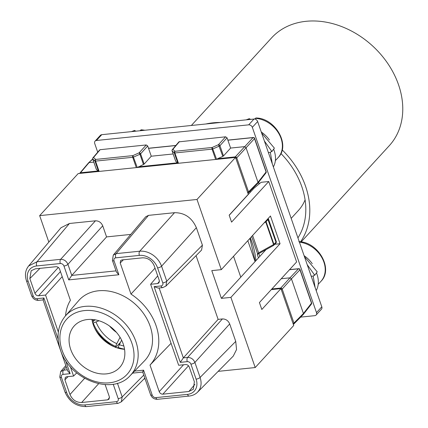 <?xml version="1.0" encoding="UTF-8"?>
<svg xmlns="http://www.w3.org/2000/svg" width="428" height="428" viewBox="0 0 428 428"><rect width="100%" height="100%" fill="white"/><g stroke="black" fill="none" stroke-linecap="round" stroke-linejoin="round"><path stroke-width="0.64" d="M316.479 272.855C318.994 279.452 318.962 285.251 316.383 290.248L316.158 290.51M304.436 256.666L317.218 271.839L314.751 275.247L314.04 275.311M311.193 276.178L313.194 276.167L314.553 274.797M313.194 276.167L315.147 287.595M307.213 264.681L314.751 275.247M273.241 245.506A1.257 0.562 -119 0 0 273.476 245.485A1.257 0.562 -119 0 0 273.556 244.565L258.64 252.836L257.244 254.387L257.752 254.2L251.632 236.529M257.715 254.227L258.881 253.579M275.809 243.195L276.333 241.756L276.231 242.665M267.757 218.922L275.974 242.216L273.925 244.286A1.257 0.979 44.7 0 1 273.76 245.271A1.257 0.979 44.7 0 1 273.551 245.415M268.131 218.515L268.479 219.066L266.098 221.683A1.257 0.449 160.9 0 1 265.729 221.961A1.257 0.546 -120.8 0 0 265.462 221.431M249.989 191.22L250.337 192.22M268.479 219.066L276.333 241.756M235.063 157.467A1.257 0.647 -95.9 0 1 235.298 156.873A1.257 0.963 42.1 0 1 236.754 157.868L254.516 138.613A1.257 1.016 -136.7 0 0 253.06 137.618A1.257 0.647 -95.9 0 1 253.296 137.495A1.257 1.257 0 0 1 254.612 138.335A1.257 0.449 160.9 0 1 254.516 138.613L266.072 171.986A1.257 0.449 -19.1 0 0 266.168 171.703A1.257 1.257 0 0 1 265.97 172.891A1.257 0.984 -142 0 0 266.072 171.986L258.004 182.307L257.843 183.286L248.363 192.868A1.257 0.979 44.7 0 1 247.876 193.098M216.648 159.484L217.638 158.686L222.822 156.381L218.489 144.675A1.257 0.963 42.1 0 1 219.944 145.675L227.054 137.805L230.606 148.067L244.543 146.638L245.998 147.639L258.004 182.307L248.534 191.883A1.257 0.979 44.7 0 1 248.368 192.862A1.257 1.257 0 0 1 247.898 193.162M215.637 159.457L212.063 149.147A1.257 0.647 -95.9 0 1 212.202 147.467L216.6 159.36M222.822 156.381L223.496 155.936L219.944 145.675A1.257 0.449 160.9 0 1 219.264 146.103L212.978 148.896A1.257 0.449 160.9 0 1 212.063 149.147L174.892 152.962A1.257 0.449 160.9 0 1 174.287 152.871A1.257 1.145 -48.2 0 1 175.031 151.282L212.202 147.467L218.489 144.675L225.593 136.805L178.899 141.861M92.774 158.381A1.257 0.984 40.3 0 1 92.962 157.793A1.257 0.984 40.3 0 1 93.529 157.504L100.147 149.688L146.253 144.953L139.143 152.823A1.257 0.963 42.1 0 1 140.603 153.823L147.708 145.953L151.261 156.215L144.156 164.084L137.302 167.632M177.952 163.459L175.689 161.222L172.131 150.945A1.257 0.449 160.9 0 1 172.077 150.87A1.257 0.449 160.9 0 1 172.083 150.742M151.261 156.215L173.153 153.968M172.115 150.233A1.257 0.984 40.3 0 1 172.307 149.645A1.257 0.984 40.3 0 1 172.875 149.356A1.257 1.145 131.8 0 0 172.131 150.945L174.287 152.871L177.909 163.336M227.054 137.805L225.593 136.805M92.774 159.136L88.575 162.822L79.902 173.056A1.257 0.984 40.3 0 1 80.464 172.773L89.072 162.603L93.807 162.116M230.606 148.067L223.496 155.936M136.297 167.605L132.723 157.295L95.546 161.11A1.257 0.449 160.9 0 1 94.946 161.019A1.257 1.145 -48.2 0 1 95.685 159.43L93.529 157.504A1.257 1.145 131.8 0 0 92.79 159.093L96.348 169.37L96.396 168.99L96.348 169.37L98.611 171.607M100.147 149.688L99.553 150.009M147.708 145.953L146.253 144.953M144.156 164.084L140.603 153.823A1.257 0.449 160.9 0 1 139.924 154.251L139.143 152.823L132.862 155.615L137.26 167.509M247.833 240.675L255.072 261.583M48.829 242.114L39.66 215.632L78.174 173.575L235.523 157.418L248.294 194.307L229.167 215.188L231.569 222.121L268.757 181.52L261.117 182.301L253.932 188.299L229.205 215.295M271.288 289.601L280.95 288.611L293.726 325.499L255.206 367.55L218.173 371.354M39.66 215.632L197.003 199.469L221.303 269.645L211.785 270.619L221.394 298.359L230.906 297.38L255.206 367.55M145.092 378.86L143.958 378.978M130.77 234.421L106.567 236.909L102.725 225.813C101.243 222.474 98.814 220.811 95.444 220.816L69.443 223.486L61.006 227.728L28.596 266.018M201.588 250.059L202.417 245.158L196.366 227.685C191.915 217.67 184.634 212.673 174.522 212.695L148.516 215.364L145.702 216.782M197.586 392.16L233.26 356.107L236.54 349.564L235.742 341.405L229.692 323.926C228.21 320.588 225.781 318.924 222.41 318.935L218.12 319.374L196.056 255.65M235.523 157.418L197.003 199.469M230.906 297.38L280.051 243.725L270.448 215.99L221.303 269.645M280.95 288.611L261.824 309.492L259.421 302.559L296.609 261.952L268.757 181.52M280.051 243.725L274.744 244.27M266.039 249.61L221.394 298.359M240.782 277.184L233.544 256.281M144.482 360.847A44.614 34.791 -137.5 0 0 150.164 326.259A44.614 34.791 -137.5 0 0 117.235 293.303A44.614 34.791 -137.5 0 0 78.704 300.6L65.291 316.083A44.041 34.347 42.5 0 1 103.33 308.882A44.041 34.347 42.5 0 1 135.842 341.416A44.041 34.347 42.5 0 1 136.008 341.902A44.041 34.347 42.5 0 1 130.235 375.559L144.482 360.847M194.89 384.387L188.86 391.502L193.36 389.239L194.366 381.749L189.272 367.047C188.534 365.378 187.32 364.544 185.634 364.549L178.663 365.266L150.619 284.278L157.59 283.561L158.997 282.849L159.307 280.511L154.219 265.809C151.844 260.47 147.96 257.806 142.567 257.817L121.927 259.935L120.621 260.54L120.209 262.985L123.371 259.785M188.86 391.502L162.859 394.172L188.513 365.78M183.532 364.763L159.221 391.674C159.96 393.348 161.174 394.183 162.859 394.172M159.221 391.674L150.009 365.073A51.526 40.189 42.5 0 0 156.065 325.649A51.526 40.189 42.5 0 0 130.979 294.09L120.209 262.985M84.6 378.352L69.989 394.52C72.364 399.859 76.248 402.523 81.641 402.513L98.606 383.734M69.989 394.52L64.901 379.818L68.063 376.624M76.708 372.9L73.589 376.057L66.618 376.768L65.313 377.373L64.901 379.818M73.589 376.057L70.358 366.721M58.352 332.064L45.545 295.069L38.573 295.78L60.444 271.571M58.299 267.42L34.935 293.282C35.674 294.956 36.888 295.785 38.573 295.78M34.935 293.282L29.842 278.58L39.965 268.351M65.538 315.805A51.526 40.189 42.5 0 1 70.401 300.312L59.626 269.207C58.887 267.532 57.673 266.703 55.988 266.708L35.347 268.827L31.169 270.742L29.842 278.58M105.144 384.612L109.359 396.793L109.049 399.137L107.642 399.843L81.641 402.513M118.861 274.749L116.416 272.005L112.414 260.454L113.302 255.056L116.122 253.633A3.14 1.616 84.1 0 0 115.774 257.833A3.14 2.45 42.5 0 0 114.057 260.877L118.861 274.749L68.748 279.891L71.776 275.418L116.025 270.876M43.49 299.595C42.789 300.322 42.928 299.782 43.902 297.974L36.936 298.685A3.14 2.45 42.5 0 1 33.293 296.192L28.104 281.191A15.708 12.252 42.5 0 1 36.696 265.949L60.305 263.525A3.14 1.616 -95.9 0 1 60.653 259.331C64.007 259.336 66.436 261 67.934 264.322L71.776 275.418L106.567 236.909M27.349 267.805L28.601 266.007M28.098 281.191A3.14 1.118 160.9 0 1 26.461 280.773C24.61 275.07 25.332 270.143 28.617 265.991L37.043 261.754L60.653 259.331L95.444 220.816M148.516 215.364L116.122 253.633L139.726 251.209C144.156 250.829 148.505 252.065 152.775 254.922C156.985 257.886 159.917 261.642 161.57 266.195A3.14 1.124 160.9 0 1 157.584 267.896A15.708 12.252 42.5 0 0 139.384 255.404L115.774 257.833M196.366 227.685L161.57 266.195L166.765 281.191L165.925 286.102L162.71 287.616L158.173 288.081L154.091 286.658L161.062 285.941A3.14 2.45 42.5 0 0 162.779 282.892L157.584 267.896M180.306 362.361L183.328 357.888L187.619 357.444C190.974 357.455 193.403 359.119 194.901 362.441A3.14 1.124 160.9 0 1 190.915 364.142A3.14 2.45 42.5 0 0 187.271 361.644L180.306 362.361L154.091 286.658M218.12 319.374L183.328 357.888L159.125 287.985M229.692 323.926L194.901 362.441L200.09 377.437C201.604 382.017 201.385 386.104 199.448 389.694L197.613 392.134M134.558 371.097L143.573 370.172C142.599 371.975 142.46 372.52 143.161 371.793M190.915 364.142L196.104 379.138A15.708 12.252 42.5 0 1 187.512 394.381L155.862 397.628A3.14 2.45 42.5 0 1 152.218 395.135A3.14 1.124 -19.1 0 1 150.581 394.723L142.733 372.06L132.573 373.141M117.433 383.231L122.178 396.927L121.338 401.833L118.123 403.353L86.472 406.6A3.14 1.616 84.1 0 1 84.824 404.925L116.475 401.673A3.14 2.45 42.5 0 0 118.192 398.629L113.195 384.2M60.653 371.643L63.494 370.193A3.14 1.616 84.1 0 0 63.146 374.388A3.14 2.45 42.5 0 0 61.429 377.437L66.624 392.439A15.708 12.252 42.5 0 0 84.824 404.925M65.441 360.167L70.117 373.676L67.672 370.932L43.073 299.884L38.584 300.365C35.289 300.408 32.977 298.872 31.651 295.769A3.14 1.124 -19.1 0 0 33.293 296.187M70.695 349.392A30.789 24.016 -137.5 0 0 93.122 372.028A30.789 24.016 -137.5 0 0 119.669 367.492A30.789 24.016 -137.5 0 0 123.232 344A30.789 24.016 -137.5 0 0 100.805 321.364A30.789 24.016 -137.5 0 0 74.258 325.901A30.789 24.016 -137.5 0 0 70.695 349.392M124.553 349.302A30.789 24.016 42.5 0 1 93.272 324.74A30.789 24.016 42.5 0 1 91.95 319.438M130.979 294.09L155.027 268.147M171.061 343.315L150.009 365.073M157.713 275.9L150.619 284.278M62.199 276.632L45.545 295.069M281.25 278.724L289.975 277.831L280.725 288.06A1.257 0.647 -95.9 0 0 280.49 288.654M271.866 288.975L280.731 288.06A1.257 0.963 42.1 0 1 282.186 289.06L291.431 278.826L289.975 277.831L298.487 268.805A1.257 0.647 -95.9 0 1 298.723 268.688A1.257 1.257 0 0 1 300.039 269.528A1.257 0.449 160.9 0 1 299.942 269.806A1.257 1.016 -136.7 0 0 298.487 268.805L289.489 269.731M281.287 289.579A1.257 0.449 160.9 0 0 282.186 289.06L293.961 323.07A1.257 0.979 44.7 0 1 293.795 324.05A1.257 0.979 44.7 0 1 293.303 324.29M293.33 324.354A1.257 1.257 0 0 0 293.801 324.05L303.329 314.409L303.436 313.499L293.961 323.07A1.257 0.449 -19.1 0 1 293.062 323.589M291.431 278.826L303.436 313.499L311.498 303.179L299.942 269.806L291.431 278.826M139.924 130.759L141.272 129.775L144.899 130.246M131.46 131.626L134.574 130.46L133.493 131.417M134.574 130.46L135.895 131.171M254.585 119.048L255.998 117.989C275.247 118.053 290.89 145.162 278.152 157.584A25.134 19.602 -137.5 0 0 281.057 138.41A25.134 19.602 -137.5 0 0 255.232 118.342M246.186 119.845L249.299 118.679L248.219 119.637M249.299 118.679L250.626 119.391M273.642 149.153C276.156 155.749 276.124 161.549 273.551 166.546L273.321 166.808M272.315 163.897L270.357 152.464L268.356 152.475M270.357 152.464L271.716 151.095M264.376 140.978L271.914 151.544L274.38 148.136L261.599 132.964M271.914 151.544L271.208 151.608M316.126 315.019L321.439 309.214A3.14 2.45 -137.5 0 0 321.803 306.817L257.645 121.541A3.14 2.45 -137.5 0 0 254.007 119.043L101.752 134.681A3.14 2.45 -137.5 0 0 100.398 135.328L95.086 141.133A3.14 2.45 42.5 0 1 96.439 140.48L248.695 124.842A3.14 2.45 42.5 0 1 252.333 127.341L316.49 312.622A3.14 2.45 42.5 0 1 316.126 315.019A3.14 2.45 42.5 0 1 314.773 315.666L300.659 317.116M97.718 152.181L94.722 143.53A3.14 2.45 42.5 0 1 95.086 141.133M120.059 337.312L116.785 343.652L115.63 346.423L115.581 347.504M115.699 347.375L120.054 342.796M94.625 320L92.576 322.466M92.774 323.183L99.039 320.765M117.727 348.055L121.616 340.142M93.283 323.129A34.518 26.921 -137.5 0 0 115.63 346.423M92.218 320.941L95.262 319.721M117.866 347.343A34.518 26.921 -137.5 0 0 124.532 349.157M92.095 319.449A34.518 26.921 -137.5 0 0 92.518 320.914M291.179 218.376L298.444 210.442A56.555 44.105 -137.5 0 0 305.089 199.876M301.13 241.932L389.303 145.659A79.806 62.242 -137.5 0 0 398.538 84.765A79.806 62.242 -137.5 0 0 340.41 26.097A79.806 62.242 -137.5 0 0 271.603 37.857L191.353 125.479M205.889 123.986A79.806 62.242 42.5 0 1 220.57 122.478M282.17 149.886A79.806 62.242 42.5 0 1 305.565 186.276A79.806 62.242 42.5 0 1 300.563 241.852M297.936 237.888A75.408 58.813 -137.5 0 0 301.815 186.661A75.408 58.813 -137.5 0 0 280.912 153.486M304.099 255.693A25.134 19.602 42.5 0 1 312.253 263.707M298.835 241.692C318.084 241.756 333.728 268.864 320.984 281.287A25.134 19.602 -137.5 0 0 323.894 262.113A25.134 19.602 -137.5 0 0 299.413 242.152M316.522 272.796A25.134 19.602 42.5 0 1 316.64 273.273M258.459 257.886L257.244 254.387M143.482 164.529L139.924 154.251L133.638 157.044A1.257 0.449 160.9 0 1 132.723 157.295A1.257 0.647 -95.9 0 1 132.862 155.615L95.685 159.43A1.257 0.647 84.1 0 0 95.546 161.11L99.119 171.425M179.493 141.54L172.875 149.356L175.031 151.282A1.257 0.647 84.1 0 0 174.892 152.962L178.46 163.277M255.891 260.689A76.949 60.016 -137.5 0 0 250.327 237.952M265.74 221.126A1.257 0.963 42.1 0 1 266.098 221.683L273.925 244.286A1.257 0.449 -19.1 0 1 273.556 244.565L265.729 221.961L264.065 222.956M252.622 235.448L258.64 252.836M259.117 183.97L258.56 182.371M247.635 192.397A1.257 0.449 -19.1 0 0 248.534 191.883L236.754 157.868A1.257 0.449 160.9 0 1 235.855 158.387M217.638 158.686L235.298 156.873L253.06 137.618L227.883 140.202M138.298 166.834L177.47 162.811M175.774 145.552L148.537 148.35M80.229 173.367A1.257 0.647 84.1 0 1 80.464 172.773L98.124 170.959M98.568 171.484L94.946 161.019L92.79 159.093A1.257 0.449 160.9 0 1 92.737 159.018A1.257 0.449 160.9 0 1 92.742 158.89M143.573 370.172L152.218 395.135M70.117 373.676L63.146 374.388M43.902 297.974L58.187 339.222M60.305 263.525A3.14 2.45 42.5 0 1 63.949 266.023L68.748 279.891M102.725 225.813L67.934 264.322A3.14 1.124 160.9 0 1 63.949 266.023M69.443 223.486L37.043 261.754A3.14 1.616 84.1 0 0 36.701 265.949M114.057 260.877A3.14 1.118 160.9 0 1 112.42 260.465M174.522 212.695L139.726 251.209A3.14 1.616 -95.9 0 0 139.384 255.404M202.417 245.158L166.765 281.191A3.14 1.118 -19.1 0 1 162.779 282.892M162.683 287.616A3.14 1.616 -95.9 0 1 161.056 285.941M222.41 318.935L187.619 357.444A3.14 1.616 -95.9 0 0 187.271 361.644M235.742 341.405L200.09 377.437A3.14 1.118 -19.1 0 1 196.104 379.138M150.576 394.712C151.903 397.815 154.214 399.351 157.509 399.303L189.155 396.055A3.14 1.616 -95.9 0 1 187.507 394.381M155.862 397.628A3.14 1.616 84.1 0 0 157.483 399.308M143.781 375.089L122.178 396.927A3.14 1.118 -19.1 0 1 118.192 398.629M118.096 403.353A3.14 1.616 -95.9 0 1 116.475 401.673M61.429 377.437A3.14 1.118 160.9 0 1 59.792 377.025L64.981 392.011A3.14 1.124 -19.1 0 0 66.624 392.433M67.282 369.803L63.494 370.193L66.281 366.903M36.936 298.685A3.14 1.616 84.1 0 0 38.557 300.365M131.856 343.112A40.901 31.897 42.5 0 1 132.011 343.572A40.901 31.897 42.5 0 1 109.247 382.825A40.901 31.897 42.5 0 1 62.071 350.281A40.901 31.897 42.5 0 1 61.916 349.826A40.901 31.897 42.5 0 1 84.68 310.573A40.901 31.897 42.5 0 1 131.856 343.112M159.473 281.335L157.59 283.561M109.525 397.617L107.642 399.843M258.806 253.617L259.785 256.436M303.334 314.403L311.397 304.083A1.257 0.984 -142 0 0 311.498 303.179A1.257 0.449 -19.1 0 0 311.595 302.896L300.039 269.528M143.214 130.422A25.134 19.602 -137.5 0 0 140.507 130.123M134.076 130.786A25.134 19.602 -137.5 0 0 131.754 131.599M273.69 149.094A25.134 19.602 42.5 0 1 273.808 149.57M248.802 119A25.134 19.602 -137.5 0 0 246.48 119.819M261.262 131.99A25.134 19.602 42.5 0 1 269.415 140.004M101.752 134.681L96.439 140.48M248.695 124.842L254.007 119.043M257.645 121.541L252.333 127.341M316.49 312.622L321.803 306.817M115.458 347.269A35.561 27.734 42.5 0 1 101.516 337.419A35.561 27.734 42.5 0 1 94.609 328.019M109.568 326.05A28.184 21.978 -137.5 0 0 116.427 332.331M116.785 343.652A32.277 25.177 42.5 0 1 96.075 322.059M123.853 345.995A32.277 25.177 42.5 0 1 119.145 344.62M320.984 281.287L318.213 284.315M275.803 243.2L273.76 245.271A1.257 1.257 0 0 1 273.476 245.485L258.87 253.585M276.237 242.66L275.873 243.12M258.699 182.2L259.266 183.847M257.907 183.211L265.97 172.891M175.635 161.142L172.077 150.87A1.257 1.257 0 0 1 172.307 149.645L178.925 141.829M148.505 148.254L175.86 145.445M227.846 140.106L253.296 137.495M254.612 138.335L266.168 171.703M88.58 162.817L92.716 158.943M96.295 169.29L92.737 159.018A1.257 1.257 0 0 1 92.962 157.793L99.58 149.977M79.908 173.046A1.257 1.257 0 0 0 79.688 173.42M26.461 280.768L31.651 295.769M145.686 216.803L113.292 255.067M201.567 250.08L165.914 286.113M189.155 396.055C192.536 395.686 195.355 394.381 197.618 392.128M144.825 378.101L121.333 401.844M64.981 392.011C69.277 401.801 76.441 406.664 86.472 406.6M60.674 371.616L59.786 377.015M65.81 365.549L60.664 371.627M65.291 316.083C57.775 325.414 56.154 336.67 60.428 349.858C69.352 379.604 112.404 396.007 130.235 375.559M289.585 269.624L298.723 268.688M311.397 304.083A1.257 1.257 0 0 0 311.595 302.896M249.92 238.401L255.249 261.39M278.152 157.584L275.381 160.612M97.161 332.556L111.034 345.257"/></g></svg>

